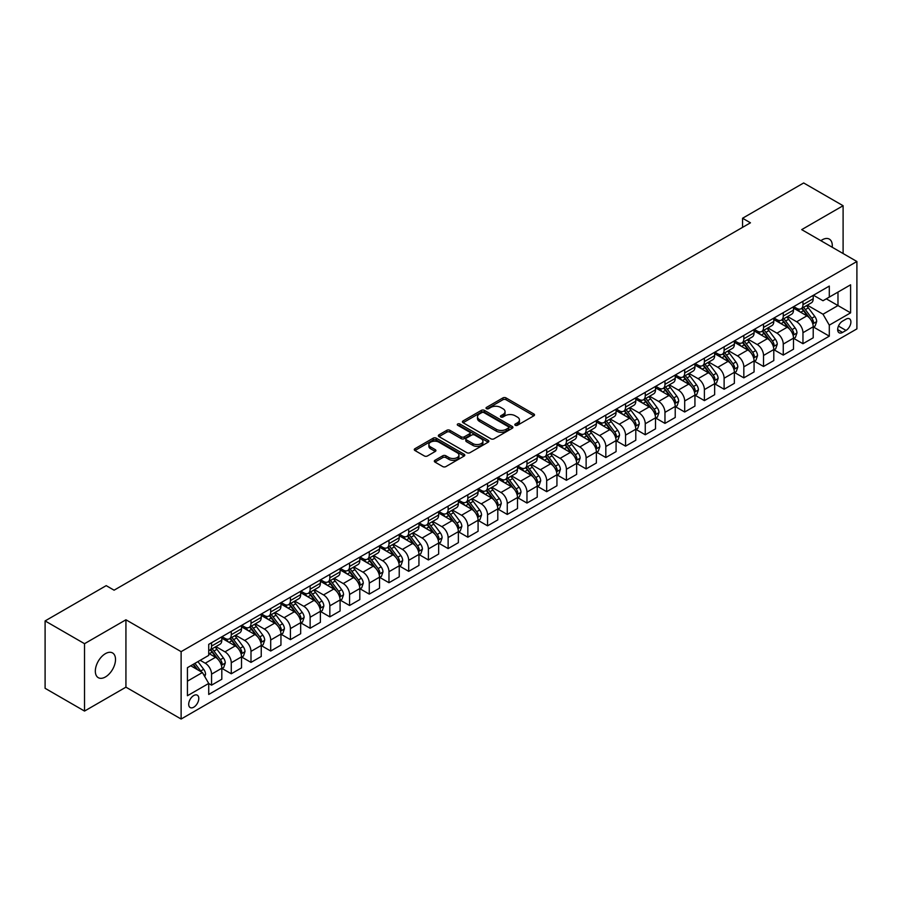 <?xml version="1.0" encoding="UTF-8"?>
<svg xmlns="http://www.w3.org/2000/svg" width="902" height="902" viewBox="0 0 902 902"><rect width="100%" height="100%" fill="white"/><g stroke="black" fill="none" stroke-linecap="round" stroke-linejoin="round"><path stroke-width="1.35" d="M515.267 425.282A1.533 0.879 0 0 0 517.444 425.282L533.883 415.788A2.187 1.263 0 0 0 534.525 414.886A2.187 1.263 0 0 0 533.883 413.995L506.022 397.906A2.187 1.263 0 0 0 502.921 397.906L486.482 407.411A1.533 0.879 0 0 0 486.031 408.031A1.533 0.879 0 0 0 486.482 408.662A1.533 0.879 0 0 0 488.647 408.662L490.778 407.433A7.002 4.048 0 0 1 500.678 407.433L503 408.764A7.002 4.048 0 0 1 505.052 411.628A7.002 4.048 0 0 1 503 414.492L500.869 415.721A1.533 0.879 0 0 0 500.43 416.341A1.533 0.879 0 0 0 500.869 416.972A1.533 0.879 0 0 0 503.045 416.972L505.165 415.743A7.002 4.048 0 0 1 515.076 415.743L517.398 417.085A7.002 4.048 0 0 1 519.451 419.937A7.002 4.048 0 0 1 517.398 422.801L515.267 424.03A1.533 0.879 0 0 0 514.817 424.65A1.533 0.879 0 0 0 515.267 425.282L515.267 424.03M105.421 676.962A14.274 8.242 120 0 0 114.746 664.391A14.274 8.242 120 0 0 112.558 652.947A14.274 8.242 120 0 0 105.421 653.657A14.274 8.242 120 0 0 96.097 666.24A14.274 8.242 120 0 0 98.284 677.673A14.274 8.242 120 0 0 105.421 676.962M832.208 247.238A14.274 8.242 120 0 0 829.344 239.12A14.274 8.242 120 0 0 822.207 239.831A14.274 8.242 120 0 0 820.876 240.699M193.738 707.202A7.137 4.115 120 0 0 198.406 700.91A7.137 4.115 120 0 0 197.312 695.194A7.137 4.115 120 0 0 193.738 695.543A7.137 4.115 120 0 0 189.082 701.835A7.137 4.115 120 0 0 190.175 707.551A7.137 4.115 120 0 0 193.738 707.202M434.967 460.291A2.187 1.263 0 0 0 434.324 461.181A2.187 1.263 0 0 0 434.967 462.083L442.781 466.593A2.187 1.263 0 0 0 445.881 466.593L464.147 456.051A2.187 1.263 0 0 0 464.789 455.149A2.187 1.263 0 0 0 464.147 454.258L436.286 438.169A2.187 1.263 0 0 0 433.185 438.169L414.92 448.722A2.187 1.263 0 0 0 414.277 449.613A2.187 1.263 0 0 0 414.92 450.504L424.368 455.961A2.187 1.263 0 0 0 427.458 455.961L435.283 451.44A2.187 1.263 0 0 0 435.914 450.549A2.187 1.263 0 0 0 435.283 449.658L430.592 446.952A5.852 3.382 0 0 1 428.878 444.562A5.852 3.382 0 0 1 432.498 441.439A5.852 3.382 0 0 1 438.879 442.172L457.224 452.759A5.852 3.382 0 0 1 458.938 455.149A5.852 3.382 0 0 1 455.318 458.272A5.852 3.382 0 0 1 448.937 457.539L445.881 455.781A2.187 1.263 0 0 0 442.781 455.781L434.967 460.291L434.967 462.083L442.781 457.596L442.781 455.781M125.93 619.787L84.529 643.69L45.1 620.926L45.1 688.305L84.529 711.069L125.93 687.166L181.122 719.029L181.122 651.65L125.93 619.787L125.93 687.166M843.099 253.53L843.099 205.724L801.698 229.627L856.9 261.501L181.122 651.65M843.099 205.724L803.671 182.971L742.56 218.25L742.56 227.349M45.1 620.926L106.21 585.646L114.092 590.19L750.453 222.805L742.56 218.25M490.925 438.8A2.187 1.263 0 0 0 494.025 438.8L512.291 428.258A2.187 1.263 0 0 0 512.934 427.356A2.187 1.263 0 0 0 512.291 426.466L484.43 410.376A2.187 1.263 0 0 0 481.33 410.376L463.064 420.93A2.187 1.263 0 0 0 462.422 421.82A2.187 1.263 0 0 0 463.064 422.711L490.925 438.8M458.34 425.609A1.533 0.879 0 0 1 459.896 425.834L488.185 442.172L469.953 452.691A2.187 1.263 0 0 1 466.853 452.691L438.992 436.613L438.992 434.82A2.187 1.263 0 0 0 438.349 435.711A2.187 1.263 0 0 0 438.992 436.613M438.992 434.82L446.806 430.31A2.187 1.263 0 0 1 449.906 430.31L461.204 436.827A2.187 1.263 0 0 0 464.305 436.827L469.491 433.839A2.187 1.263 0 0 0 470.134 432.949A2.187 1.263 0 0 0 469.491 432.047L457.72 425.259A1.533 0.879 0 0 1 457.28 424.628A1.533 0.879 0 0 1 458.216 423.816A1.533 0.879 0 0 1 459.896 424.008L488.219 440.368A2.187 1.263 0 0 1 488.861 441.258A2.187 1.263 0 0 1 488.219 442.149L488.219 440.368M846.02 319.139L842.547 321.135A6.912 3.991 120 0 0 838.037 327.234A6.912 3.991 120 0 0 839.097 332.77A6.912 3.991 120 0 0 842.547 332.432L846.02 330.425A6.912 3.991 120 0 0 850.53 324.337A6.912 3.991 120 0 0 849.47 318.789A6.912 3.991 120 0 0 846.02 319.139M181.122 719.029L856.9 328.88L856.9 261.501M813.446 295.236L822.996 300.738L829.299 297.096L829.299 286.081L208.723 644.366L208.723 655.393L187.436 667.683L187.436 695.724L208.723 683.434L208.723 694.45L829.299 336.164L829.299 325.148L822.996 314.223L807.313 305.169M829.299 297.096L850.597 284.806L850.597 312.847L829.299 325.148M84.529 643.69L84.529 711.069M826.3 298.833L837.981 305.564L837.981 292.09L850.597 284.806M822.996 314.223L837.981 305.564L850.597 312.847M187.436 681.157L202.409 672.509L190.739 665.766M208.723 683.524L211.564 685.159L211.564 674.144A8.919 5.153 -120 0 0 205.25 663.218L200.21 660.309M211.564 685.159L221.813 679.24L221.813 668.224A8.919 5.153 -120 0 0 215.499 657.299L208.723 653.386M222.05 668.45L231.273 673.783L231.273 662.767A8.919 5.153 -120 0 0 224.97 651.842L215.905 646.61M231.273 673.783L241.522 667.863L241.522 656.848A8.919 5.153 -120 0 0 235.219 645.922L221.813 638.176M241.759 657.073L250.993 662.395L250.993 651.379A8.919 5.153 -120 0 0 244.679 640.454L235.625 635.222M250.993 662.395L261.242 656.476L261.242 645.46A8.919 5.153 -120 0 0 254.928 634.534L241.522 626.8M261.479 645.697L270.701 651.018L270.701 640.003A8.919 5.153 -120 0 0 264.387 629.077L255.334 623.846M270.701 651.018L280.95 645.099L280.95 634.083A8.919 5.153 -120 0 0 274.648 623.158L261.242 615.412M281.187 634.309L290.41 639.642L290.41 628.615A8.919 5.153 -120 0 0 284.107 617.69L275.054 612.458M290.41 639.642L300.67 633.723L300.67 622.696A8.919 5.153 -120 0 0 294.356 611.77L280.95 604.036M300.907 622.932L310.13 628.254L310.13 617.239A8.919 5.153 -120 0 0 303.816 606.313L294.762 601.082M310.13 628.254L320.379 622.335L320.379 611.319A8.919 5.153 -120 0 0 314.065 600.394L300.67 592.659M320.616 611.545L329.839 616.878L329.839 605.851A8.919 5.153 -120 0 0 323.536 594.925L314.471 589.705M329.839 616.878L340.088 610.958L340.088 599.943A8.919 5.153 -120 0 0 333.785 589.017L320.379 581.271M340.325 600.168L349.559 605.49L349.559 594.474A8.919 5.153 -120 0 0 343.245 583.549L334.191 578.317M349.559 605.49L359.808 599.571L359.808 588.555A8.919 5.153 -120 0 0 353.494 577.63L340.088 569.895M360.045 588.781L369.268 594.114L369.268 583.098A8.919 5.153 -120 0 0 362.965 572.172L353.9 566.941M369.268 594.114L379.517 588.194L379.517 577.179A8.919 5.153 -120 0 0 373.214 566.253L359.808 558.507M379.753 577.404L388.976 582.726L388.976 571.71A8.919 5.153 -120 0 0 382.673 560.785L373.62 555.553M388.976 582.726L399.236 576.806L399.236 565.791A8.919 5.153 -120 0 0 392.922 554.865L379.517 547.131M399.473 566.016L408.696 571.349L408.696 560.334A8.919 5.153 -120 0 0 402.382 549.408L393.328 544.177M408.696 571.349L418.945 565.43L418.945 554.414A8.919 5.153 -120 0 0 412.642 543.489L399.236 535.743M419.182 554.64L428.405 559.962L428.405 548.946A8.919 5.153 -120 0 0 422.102 538.02L413.037 532.789M428.405 559.962L438.654 554.053L438.654 543.027A8.919 5.153 -120 0 0 432.351 532.101L418.945 524.366M438.891 543.263L448.125 548.585L448.125 537.569A8.919 5.153 -120 0 0 441.811 526.644L432.757 521.412M448.125 548.585L458.374 542.666L458.374 531.65A8.919 5.153 -120 0 0 452.06 520.725L438.654 512.979M458.611 531.876L467.834 537.209L467.834 526.182A8.919 5.153 -120 0 0 461.531 515.256L452.466 510.036M467.834 537.209L478.083 531.289L478.083 520.262A8.919 5.153 -120 0 0 471.78 509.337L458.374 501.602M478.319 520.499L487.554 525.821L487.554 514.805A8.919 5.153 -120 0 0 481.24 503.88L472.186 498.648M487.554 525.821L497.803 519.902L497.803 508.886A8.919 5.153 -120 0 0 491.489 497.96L478.083 490.226M498.039 509.111L507.262 514.444L507.262 503.429A8.919 5.153 -120 0 0 500.96 492.492L491.894 487.272M507.262 514.444L517.511 508.525L517.511 497.509A8.919 5.153 -120 0 0 511.208 486.584L497.803 478.838M517.748 497.735L526.971 503.057L526.971 492.041A8.919 5.153 -120 0 0 520.668 481.116L511.614 475.884M526.971 503.057L537.231 497.137L537.231 486.122A8.919 5.153 -120 0 0 530.917 475.196L517.511 467.462M537.468 486.347L546.691 491.68L546.691 480.665A8.919 5.153 -120 0 0 540.377 469.739L531.323 464.507M546.691 491.68L556.94 485.761L556.94 474.745A8.919 5.153 -120 0 0 550.637 463.82L537.231 456.074M557.177 474.971L566.4 480.292L566.4 469.277A8.919 5.153 -120 0 0 560.097 458.351L551.032 453.12M566.4 480.292L576.649 474.373L576.649 463.357A8.919 5.153 -120 0 0 570.346 452.432L556.94 444.697M576.885 463.583L586.12 468.916L586.12 457.9A8.919 5.153 -120 0 0 579.806 446.975L570.752 441.743M586.12 468.916L596.369 462.997L596.369 451.981A8.919 5.153 -120 0 0 590.055 441.055L576.649 433.31M596.605 452.206L605.828 457.528L605.828 446.513A8.919 5.153 -120 0 0 599.526 435.587L590.46 430.355M605.828 457.528L616.077 451.62L616.077 440.593A8.919 5.153 -120 0 0 609.775 429.668L596.369 421.933M616.314 440.83L625.548 446.152L625.548 435.136A8.919 5.153 -120 0 0 619.234 424.211L610.18 418.979M625.548 446.152L635.797 440.232L635.797 429.217A8.919 5.153 -120 0 0 629.483 418.291L616.077 410.545M636.034 429.442L645.257 434.775L645.257 423.748A8.919 5.153 -120 0 0 638.943 412.823L629.889 407.603M645.257 434.775L655.506 428.856L655.506 417.84A8.919 5.153 -120 0 0 649.203 406.903L635.797 399.169M655.743 418.066L664.966 423.388L664.966 412.372A8.919 5.153 -120 0 0 658.663 401.446L649.609 396.215M664.966 423.388L675.226 417.468L675.226 406.452A8.919 5.153 -120 0 0 668.912 395.527L655.506 387.792M675.463 406.678L684.686 412.011L684.686 400.995A8.919 5.153 -120 0 0 678.372 390.059L669.318 384.838M684.686 412.011L694.935 406.092L694.935 395.076A8.919 5.153 -120 0 0 688.621 384.151L675.226 376.405M695.171 395.302L704.394 400.623L704.394 389.608A8.919 5.153 -120 0 0 698.092 378.682L689.027 373.451M704.394 400.623L714.643 394.704L714.643 383.688A8.919 5.153 -120 0 0 708.341 372.763L694.935 365.028M714.88 383.914L724.114 389.247L724.114 378.231A8.919 5.153 -120 0 0 717.8 367.306L708.746 362.074M724.114 389.247L734.363 383.327L734.363 372.312A8.919 5.153 -120 0 0 728.049 361.386L714.643 353.64M734.6 372.537L743.823 377.859L743.823 366.843A8.919 5.153 -120 0 0 737.52 355.918L728.455 350.686M743.823 377.859L754.072 371.94L754.072 360.924A8.919 5.153 -120 0 0 747.769 349.999L734.363 342.264M754.309 361.15L763.532 366.483L763.532 355.467A8.919 5.153 -120 0 0 757.229 344.541L748.175 339.31M763.532 366.483L773.792 360.563L773.792 349.548A8.919 5.153 -120 0 0 767.478 338.622L754.072 330.876M774.029 349.773L783.252 355.095L783.252 344.079A8.919 5.153 -120 0 0 776.938 333.154L767.884 327.922M783.252 355.095L793.501 349.187L793.501 338.16A8.919 5.153 -120 0 0 787.198 327.234L773.792 319.5M793.737 338.397L802.96 343.718L802.96 332.703A8.919 5.153 -120 0 0 796.658 321.777L787.593 316.546M802.96 343.718L813.209 337.799L813.209 326.783A8.919 5.153 -120 0 0 806.907 315.858L793.501 308.112M793.737 306.612L796.658 308.304A8.919 5.153 -120 0 0 801.111 308.743A8.919 5.153 -120 0 0 802.96 304.662L802.96 301.291M774.029 318L776.938 319.68A8.919 5.153 -120 0 0 781.403 320.12A8.919 5.153 -120 0 0 783.252 316.038L783.252 312.667M754.309 329.377L757.229 331.057A8.919 5.153 -120 0 0 761.694 331.508A8.919 5.153 -120 0 0 763.532 327.415L763.532 324.055M734.6 340.764L737.52 342.444A8.919 5.153 -120 0 0 741.974 342.884A8.919 5.153 -120 0 0 743.823 338.802L743.823 335.431M714.88 352.141L717.8 353.821A8.919 5.153 -120 0 0 722.265 354.272A8.919 5.153 -120 0 0 724.114 350.179L724.114 346.819M695.171 363.517L698.092 365.209A8.919 5.153 -120 0 0 702.545 365.648A8.919 5.153 -120 0 0 704.394 361.567L704.394 358.195M675.463 374.905L678.372 376.585A8.919 5.153 -120 0 0 682.837 377.025A8.919 5.153 -120 0 0 684.686 372.943L684.686 369.572M655.743 386.281L658.663 387.973A8.919 5.153 -120 0 0 663.117 388.412A8.919 5.153 -120 0 0 664.966 384.331L664.966 380.96M636.034 397.669L638.943 399.349A8.919 5.153 -120 0 0 643.408 399.789A8.919 5.153 -120 0 0 645.257 395.707L645.257 392.336M616.314 409.046L619.234 410.737A8.919 5.153 -120 0 0 623.699 411.177A8.919 5.153 -120 0 0 625.548 407.095L625.548 403.724M596.605 420.433L599.526 422.113A8.919 5.153 -120 0 0 603.979 422.553A8.919 5.153 -120 0 0 605.828 418.472L605.828 415.1M576.885 431.81L579.806 433.49A8.919 5.153 -120 0 0 584.27 433.941A8.919 5.153 -120 0 0 586.12 429.848L586.12 426.488M557.177 443.198L560.097 444.878A8.919 5.153 -120 0 0 564.551 445.317A8.919 5.153 -120 0 0 566.4 441.236L566.4 437.865M537.468 454.574L540.377 456.254A8.919 5.153 -120 0 0 544.842 456.705A8.919 5.153 -120 0 0 546.691 452.612L546.691 449.252M517.748 465.951L520.668 467.642A8.919 5.153 -120 0 0 525.133 468.082A8.919 5.153 -120 0 0 526.971 464L526.971 460.629M498.039 477.338L500.96 479.018A8.919 5.153 -120 0 0 505.413 479.458A8.919 5.153 -120 0 0 507.262 475.377L507.262 472.005M478.319 488.715L481.24 490.406A8.919 5.153 -120 0 0 485.704 490.846A8.919 5.153 -120 0 0 487.554 486.764L487.554 483.393M458.611 500.103L461.531 501.783A8.919 5.153 -120 0 0 465.984 502.222A8.919 5.153 -120 0 0 467.834 498.141L467.834 494.77M438.891 511.479L441.811 513.17A8.919 5.153 -120 0 0 446.276 513.61A8.919 5.153 -120 0 0 448.125 509.529L448.125 506.157M419.182 522.867L422.102 524.547A8.919 5.153 -120 0 0 426.556 524.987A8.919 5.153 -120 0 0 428.405 520.905L428.405 517.534M399.473 534.243L402.382 535.923A8.919 5.153 -120 0 0 406.847 536.374A8.919 5.153 -120 0 0 408.696 532.281L408.696 528.922M379.753 545.62L382.673 547.311A8.919 5.153 -120 0 0 387.138 547.751A8.919 5.153 -120 0 0 388.976 543.669L388.976 540.298M360.045 557.008L362.965 558.688A8.919 5.153 -120 0 0 367.418 559.139A8.919 5.153 -120 0 0 369.268 555.046L369.268 551.674M340.325 568.384L343.245 570.075A8.919 5.153 -120 0 0 347.71 570.515A8.919 5.153 -120 0 0 349.559 566.433L349.559 563.062M320.616 579.772L323.536 581.452A8.919 5.153 -120 0 0 327.99 581.891A8.919 5.153 -120 0 0 329.839 577.81L329.839 574.439M300.896 591.148L303.816 592.839A8.919 5.153 -120 0 0 308.281 593.279A8.919 5.153 -120 0 0 310.13 589.198L310.13 585.826M281.187 602.536L284.107 604.216A8.919 5.153 -120 0 0 288.561 604.656A8.919 5.153 -120 0 0 290.41 600.574L290.41 597.203M261.479 613.912L264.387 615.604A8.919 5.153 -120 0 0 268.852 616.043A8.919 5.153 -120 0 0 270.701 611.962L270.701 608.591M241.759 625.3L244.679 626.98A8.919 5.153 -120 0 0 249.144 627.42A8.919 5.153 -120 0 0 250.993 623.338L250.993 619.967M222.05 636.677L224.97 638.357A8.919 5.153 -120 0 0 229.424 638.808A8.919 5.153 -120 0 0 231.273 634.715L231.273 631.355M813.446 327.009L829.299 336.164M801.111 308.743L811.372 302.824A8.919 5.153 -120 0 0 813.209 298.742L813.209 295.371M781.403 320.12L791.652 314.2A8.919 5.153 -120 0 0 793.501 310.119L793.501 306.748M761.694 331.508L771.943 325.588A8.919 5.153 -120 0 0 773.792 321.507L773.792 318.135M741.974 342.884L752.223 336.965A8.919 5.153 -120 0 0 754.072 332.883L754.072 329.512M722.265 354.272L732.514 348.352A8.919 5.153 -120 0 0 734.363 344.26L734.363 340.9M702.545 365.648L712.806 359.729A8.919 5.153 -120 0 0 714.643 355.647L714.643 352.276M682.837 377.025L693.086 371.117A8.919 5.153 -120 0 0 694.935 367.024L694.935 363.664M663.117 388.412L673.377 382.493A8.919 5.153 -120 0 0 675.226 378.412L675.226 375.04M643.408 399.789L653.657 393.87A8.919 5.153 -120 0 0 655.506 389.788L655.506 386.417M623.699 411.177L633.948 405.257A8.919 5.153 -120 0 0 635.797 401.176L635.797 397.805M603.979 422.553L614.228 416.634A8.919 5.153 -120 0 0 616.077 412.552L616.077 409.181M584.27 433.941L594.519 428.022A8.919 5.153 -120 0 0 596.369 423.94L596.369 420.569M564.551 445.317L574.811 439.398A8.919 5.153 -120 0 0 576.649 435.316L576.649 431.945M544.842 456.705L555.091 450.786A8.919 5.153 -120 0 0 556.94 446.693L556.94 443.333M525.133 468.082L535.382 462.162A8.919 5.153 -120 0 0 537.231 458.081L537.231 454.709M505.413 479.458L515.662 473.55A8.919 5.153 -120 0 0 517.511 469.457L517.511 466.086M485.704 490.846L495.953 484.926A8.919 5.153 -120 0 0 497.803 480.845L497.803 477.474M465.984 502.222L476.233 496.303A8.919 5.153 -120 0 0 478.083 492.221L478.083 488.85M446.276 513.61L456.525 507.691A8.919 5.153 -120 0 0 458.374 503.609L458.374 500.238M426.556 524.987L436.816 519.067A8.919 5.153 -120 0 0 438.654 514.986L438.654 511.614M406.847 536.374L417.096 530.455A8.919 5.153 -120 0 0 418.945 526.373L418.945 523.002M387.138 547.751L397.387 541.831A8.919 5.153 -120 0 0 399.236 537.75L399.236 534.379M367.418 559.139L377.667 553.219A8.919 5.153 -120 0 0 379.517 549.126L379.517 545.766M347.71 570.515L357.959 564.596A8.919 5.153 -120 0 0 359.808 560.514L359.808 557.143M327.99 581.891L338.25 575.972A8.919 5.153 -120 0 0 340.088 571.891L340.088 568.519M308.281 593.279L318.53 587.36A8.919 5.153 -120 0 0 320.379 583.278L320.379 579.907M288.561 604.656L298.821 598.736A8.919 5.153 -120 0 0 300.67 594.655L300.67 591.284M268.852 616.043L279.101 610.124A8.919 5.153 -120 0 0 280.95 606.043L280.95 602.671M249.144 627.42L259.393 621.501A8.919 5.153 -120 0 0 261.242 617.419L261.242 614.048M229.424 638.808L239.673 632.888A8.919 5.153 -120 0 0 241.522 628.795L241.522 625.436M208.723 650.545A8.919 5.153 -120 0 0 209.715 650.184L219.964 644.265A8.919 5.153 -120 0 0 221.813 640.183L221.813 636.812M209.715 650.184A8.919 5.153 -120 0 0 211.564 646.103L211.564 642.731M202.409 672.509L208.723 683.434M515.888 425.496L517.398 424.617A7.002 4.048 0 0 0 519.451 421.764L519.451 419.937M505.052 411.628L505.052 413.454A7.002 4.048 0 0 1 503 416.307L501.489 417.186M533.86 415.799L506.022 399.733A2.187 1.263 0 0 0 502.921 399.733L487.091 408.877M512.291 426.466L512.291 428.258L484.43 412.203A2.187 1.263 0 0 0 481.33 412.203L463.098 422.734M508.424 427.988A1.533 0.879 0 0 0 508.875 427.356A1.533 0.879 0 0 0 508.424 426.736L483.957 412.609A1.533 0.879 0 0 0 481.792 412.609L479.548 413.905A7.002 4.048 0 0 0 477.496 416.769A7.002 4.048 0 0 0 479.548 419.633L496.269 429.284A7.002 4.048 0 0 0 506.18 429.284L508.424 427.988L508.424 429.803A1.533 0.879 0 0 0 508.875 429.183L508.875 427.356M477.496 416.769L477.496 418.584A7.002 4.048 0 0 0 479.548 421.448L479.548 419.633M508.424 429.803L506.18 431.1A7.002 4.048 0 0 1 496.269 431.1L479.548 421.448M439.026 436.624L446.806 432.126L446.806 430.31M470.134 432.949L470.134 434.764A2.187 1.263 0 0 1 469.491 435.655L464.305 438.654A2.187 1.263 0 0 1 461.204 438.654L449.906 432.126A2.187 1.263 0 0 0 446.806 432.126M472.93 443.604A5.852 3.382 0 0 0 479.312 444.336A5.852 3.382 0 0 0 482.931 441.213A5.852 3.382 0 0 0 481.217 438.823L474.756 435.091A2.187 1.263 0 0 0 471.656 435.091L466.469 438.079A2.187 1.263 0 0 0 465.827 438.981A2.187 1.263 0 0 0 466.469 439.872L472.93 443.604L472.93 445.419A5.852 3.382 0 0 0 479.312 446.152A5.852 3.382 0 0 0 482.931 443.029L482.931 441.213M465.827 438.981L465.827 440.796A2.187 1.263 0 0 0 466.469 441.687L466.469 439.872M472.93 445.419L466.469 441.687M458.938 455.149L458.938 456.976A5.852 3.382 0 0 1 455.318 460.099A5.852 3.382 0 0 1 448.937 459.366L445.881 457.596A2.187 1.263 0 0 0 442.781 457.596M428.878 444.562L428.878 446.389A5.852 3.382 0 0 0 430.592 448.779L430.592 446.952M435.283 449.658L435.283 451.44L430.592 448.779M464.147 454.258L464.147 456.051L436.286 439.996A2.187 1.263 0 0 0 433.185 439.996L414.954 450.526M813.209 327.144L815.104 326.05L816.682 321.507A5.908 3.416 -120 0 0 814.799 316.467L808.35 307.864A17.059 9.854 -120 0 0 806.489 305.643M800.085 311.923A17.059 9.854 -120 0 0 796.59 308.258M812.679 323.525L813.491 321.755A5.908 3.416 -120 0 0 811.8 318.203L805.362 309.6A17.059 9.854 -120 0 0 803.49 307.368M801.912 308.281A14.161 8.174 60 0 1 804.234 310.931L809.692 318.203M801.607 308.461A17.059 9.854 60 0 1 803.468 310.694L807.752 316.41M793.501 338.532L795.395 337.438L796.973 332.883A5.908 3.416 -120 0 0 795.079 327.854L788.641 319.252A17.059 9.854 -120 0 0 786.781 317.019M780.365 323.299A17.059 9.854 -120 0 0 776.881 319.646M792.959 334.913L793.783 333.131A5.908 3.416 -120 0 0 792.091 329.58L785.642 320.977A17.059 9.854 -120 0 0 783.782 318.744M782.192 319.669A14.161 8.174 60 0 1 784.514 322.307L789.972 329.591M781.887 319.838A17.059 9.854 60 0 1 783.748 322.07L788.032 327.787M773.792 349.908L775.686 348.815L777.253 344.26A5.908 3.416 -120 0 0 775.37 339.231L768.932 330.628A17.059 9.854 -120 0 0 767.061 328.396M760.657 334.676A17.059 9.854 -120 0 0 757.161 331.023M773.251 346.289L774.063 344.519A5.908 3.416 -120 0 0 772.371 340.967L765.933 332.364A17.059 9.854 -120 0 0 764.073 330.132M762.483 331.045A14.161 8.174 60 0 1 764.806 333.695L770.263 340.967M762.179 331.226A17.059 9.854 60 0 1 764.039 333.447L768.324 339.175M754.072 361.296L755.966 360.202L757.545 355.647A5.908 3.416 -120 0 0 755.662 350.619L749.212 342.016A17.059 9.854 -120 0 0 747.352 339.783M740.948 346.064A17.059 9.854 -120 0 0 737.453 342.41M753.531 357.677L754.354 355.895A5.908 3.416 -120 0 0 752.663 352.344L746.213 343.741A17.059 9.854 -120 0 0 744.353 341.508M742.763 342.433A14.161 8.174 60 0 1 745.097 345.071L750.543 352.355M742.459 342.602A17.059 9.854 60 0 1 744.319 344.835L748.604 350.551M734.363 372.673L736.257 371.579L737.825 367.024A5.908 3.416 -120 0 0 735.942 361.995L729.504 353.392A17.059 9.854 -120 0 0 727.643 351.16M721.228 357.44A17.059 9.854 -120 0 0 717.733 353.787M733.822 369.053L734.634 367.283A5.908 3.416 -120 0 0 732.943 363.72L726.505 355.117A17.059 9.854 -120 0 0 724.644 352.896M723.054 353.81A14.161 8.174 60 0 1 725.377 356.448L730.834 363.731M722.75 353.99A17.059 9.854 60 0 1 724.61 356.211L728.895 361.939M714.643 384.049L716.538 382.967L718.116 378.412A5.908 3.416 -120 0 0 716.233 373.372L709.784 364.769A17.059 9.854 -120 0 0 707.923 362.548M701.519 368.828A17.059 9.854 -120 0 0 698.024 365.163M714.113 380.43L714.925 378.66A5.908 3.416 -120 0 0 713.234 375.108L706.785 366.505A17.059 9.854 -120 0 0 704.924 364.273M703.346 365.186A14.161 8.174 60 0 1 705.668 367.836L711.114 375.119M703.041 365.366A17.059 9.854 60 0 1 704.902 367.599L709.186 373.315M694.935 395.437L696.829 394.343L698.407 389.788A5.908 3.416 -120 0 0 696.513 384.759L690.075 376.157A17.059 9.854 -120 0 0 688.215 373.924M681.799 380.204A17.059 9.854 -120 0 0 678.315 376.551M694.393 391.818L695.216 390.047A5.908 3.416 -120 0 0 693.525 386.484L687.076 377.882A17.059 9.854 -120 0 0 685.216 375.66M683.626 376.574A14.161 8.174 60 0 1 685.948 379.212L691.406 386.496M683.321 376.754A17.059 9.854 60 0 1 685.182 378.975L689.466 384.692M675.226 406.813L677.109 405.72L678.687 401.176A5.908 3.416 -120 0 0 676.804 396.136L670.355 387.533A17.059 9.854 -120 0 0 668.495 385.312M662.091 391.592A17.059 9.854 -120 0 0 658.595 387.928M674.685 403.194L675.497 401.424A5.908 3.416 -120 0 0 673.805 397.872L667.367 389.269A17.059 9.854 -120 0 0 665.507 387.037M663.917 387.95A14.161 8.174 60 0 1 666.24 390.6L671.697 397.872M663.613 388.131A17.059 9.854 60 0 1 665.473 390.363L669.758 396.079M655.506 418.201L657.4 417.107L658.979 412.552A5.908 3.416 -120 0 0 657.096 407.524L650.646 398.921A17.059 9.854 -120 0 0 648.786 396.688M642.371 402.968A17.059 9.854 -120 0 0 638.887 399.315M654.965 414.582L655.788 412.8A5.908 3.416 -120 0 0 654.097 409.249L647.647 400.646A17.059 9.854 -120 0 0 645.787 398.413M644.197 399.338A14.161 8.174 60 0 1 646.52 401.976L651.977 409.26M643.893 399.507A17.059 9.854 60 0 1 645.753 401.74L650.038 407.456M635.797 429.577L637.691 428.484L639.259 423.94A5.908 3.416 -120 0 0 637.376 418.9L630.938 410.297A17.059 9.854 -120 0 0 629.066 408.065M622.662 414.345A17.059 9.854 -120 0 0 619.167 410.692M635.256 425.958L636.068 424.188A5.908 3.416 -120 0 0 634.377 420.636L627.939 412.034A17.059 9.854 -120 0 0 626.078 409.801M624.488 410.714A14.161 8.174 60 0 1 626.811 413.364L632.268 420.636M624.184 410.895A17.059 9.854 60 0 1 626.044 413.127L630.329 418.844M616.077 440.965L617.971 439.872L619.55 435.316A5.908 3.416 -120 0 0 617.667 430.288L611.218 421.685A17.059 9.854 -120 0 0 609.357 419.453M602.953 425.733A17.059 9.854 -120 0 0 599.458 422.08M615.547 437.346L616.359 435.565A5.908 3.416 -120 0 0 614.668 432.013L608.219 423.41A17.059 9.854 -120 0 0 606.358 421.178M604.768 422.102A14.161 8.174 60 0 1 607.102 424.741L612.548 432.024M604.464 422.271A17.059 9.854 60 0 1 606.336 424.504L610.609 430.22M596.369 452.342L598.263 451.248L599.841 446.693A5.908 3.416 -120 0 0 597.947 441.664L591.509 433.061A17.059 9.854 -120 0 0 589.649 430.829M583.233 437.109A17.059 9.854 -120 0 0 579.738 433.456M595.827 448.722L596.65 446.952A5.908 3.416 -120 0 0 594.948 443.389L588.51 434.798A17.059 9.854 -120 0 0 586.65 432.565M585.06 433.479A14.161 8.174 60 0 1 587.382 436.128L592.839 443.401M584.755 433.659A17.059 9.854 60 0 1 586.616 435.88L590.9 441.608M576.649 463.729L578.543 462.636L580.121 458.081A5.908 3.416 -120 0 0 578.238 453.041L571.789 444.449A17.059 9.854 -120 0 0 569.929 442.217M563.524 448.497A17.059 9.854 -120 0 0 560.029 444.844M576.119 460.11L576.93 458.329A5.908 3.416 -120 0 0 575.239 454.777L568.801 446.174A17.059 9.854 -120 0 0 566.93 443.942M565.351 444.866A14.161 8.174 60 0 1 567.674 447.505L573.12 454.788M565.047 445.036A17.059 9.854 60 0 1 566.907 447.268L571.192 452.984M556.94 475.106L558.834 474.012L560.413 469.457A5.908 3.416 -120 0 0 558.518 464.429L552.08 455.826A17.059 9.854 -120 0 0 550.22 453.593M543.805 459.873A17.059 9.854 -120 0 0 540.321 456.22M556.399 471.487L557.222 469.716A5.908 3.416 -120 0 0 555.531 466.154L549.081 457.551A17.059 9.854 -120 0 0 547.221 455.33M545.631 456.243A14.161 8.174 60 0 1 547.954 458.881L553.411 466.165M545.327 456.423A17.059 9.854 60 0 1 547.187 458.644L551.472 464.372M537.231 486.482L539.114 485.4L540.693 480.845A5.908 3.416 -120 0 0 538.81 475.805L532.36 467.202A17.059 9.854 -120 0 0 530.5 464.981M524.096 471.261A17.059 9.854 -120 0 0 520.601 467.597M536.69 482.863L537.502 481.093A5.908 3.416 -120 0 0 535.811 477.541L529.373 468.939A17.059 9.854 -120 0 0 527.512 466.706M525.922 467.619A14.161 8.174 60 0 1 528.245 470.269L533.702 477.541M525.618 467.8A17.059 9.854 60 0 1 527.478 470.032L531.763 475.749M517.511 497.87L519.405 496.776L520.984 492.221A5.908 3.416 -120 0 0 519.101 487.193L512.652 478.59A17.059 9.854 -120 0 0 510.791 476.357M504.387 482.638A17.059 9.854 -120 0 0 500.892 478.985M516.97 494.251L517.793 492.481A5.908 3.416 -120 0 0 516.102 488.918L509.653 480.315A17.059 9.854 -120 0 0 507.792 478.094M506.202 479.007A14.161 8.174 60 0 1 508.536 481.645L513.982 488.929M505.898 479.176A17.059 9.854 60 0 1 507.758 481.409L512.043 487.125M497.803 509.247L499.697 508.153L501.264 503.609A5.908 3.416 -120 0 0 499.381 498.569L492.943 489.966A17.059 9.854 -120 0 0 491.071 487.745M484.667 494.025A17.059 9.854 -120 0 0 481.172 490.361M497.261 505.627L498.073 503.857A5.908 3.416 -120 0 0 496.382 500.306L489.944 491.703A17.059 9.854 -120 0 0 488.083 489.47M486.494 490.384A14.161 8.174 60 0 1 488.816 493.033L494.273 500.306M486.189 490.564A17.059 9.854 60 0 1 488.05 492.796L492.334 498.513M478.083 520.634L479.977 519.541L481.555 514.986A5.908 3.416 -120 0 0 479.672 509.957L473.223 501.354A17.059 9.854 -120 0 0 471.363 499.122M464.958 505.402A17.059 9.854 -120 0 0 461.463 501.749M477.553 517.015L478.364 515.234A5.908 3.416 -120 0 0 476.673 511.682L470.224 503.079A17.059 9.854 -120 0 0 468.363 500.847M466.785 501.771A14.161 8.174 60 0 1 469.108 504.41L474.553 511.693M466.469 501.94A17.059 9.854 60 0 1 468.341 504.173L472.625 509.889M458.374 532.011L460.268 530.917L461.847 526.373A5.908 3.416 -120 0 0 459.952 521.333L453.514 512.731A17.059 9.854 -120 0 0 451.654 510.498M445.238 516.778A17.059 9.854 -120 0 0 441.743 513.125M457.833 528.392L458.656 526.621A5.908 3.416 -120 0 0 456.964 523.07L450.515 514.467A17.059 9.854 -120 0 0 448.655 512.235M447.065 513.148A14.161 8.174 60 0 1 449.388 515.797L454.845 523.07M446.761 513.328A17.059 9.854 60 0 1 448.621 515.561L452.905 521.277M438.654 543.399L440.548 542.305L442.127 537.75A5.908 3.416 -120 0 0 440.244 532.721L433.794 524.118A17.059 9.854 -120 0 0 431.934 521.886M425.53 528.166A17.059 9.854 -120 0 0 422.035 524.513M438.124 539.779L438.936 537.998A5.908 3.416 -120 0 0 437.245 534.446L430.806 525.843A17.059 9.854 -120 0 0 428.935 523.611M427.356 524.536A14.161 8.174 60 0 1 429.679 527.174L435.125 534.458M427.052 524.705A17.059 9.854 60 0 1 428.912 526.937L433.197 532.654M418.945 554.775L420.839 553.681L422.418 549.126A5.908 3.416 -120 0 0 420.524 544.098L414.086 535.495A17.059 9.854 -120 0 0 412.225 533.262M405.81 539.543A17.059 9.854 -120 0 0 402.326 535.889M418.404 551.156L419.227 549.386A5.908 3.416 -120 0 0 417.536 545.823L411.087 537.231A17.059 9.854 -120 0 0 409.226 534.999M407.636 535.912A14.161 8.174 60 0 1 409.959 538.562L415.416 545.834M407.332 536.092A17.059 9.854 60 0 1 409.192 538.314L413.477 544.041M399.236 566.163L401.119 565.069L402.698 560.514A5.908 3.416 -120 0 0 400.815 555.474L394.377 546.883A17.059 9.854 -120 0 0 392.505 544.65M386.101 550.93A17.059 9.854 -120 0 0 382.606 547.277M398.695 562.532L399.507 560.762A5.908 3.416 -120 0 0 397.816 557.21L391.378 548.608A17.059 9.854 -120 0 0 389.517 546.375M387.928 547.3A14.161 8.174 60 0 1 390.25 549.938L395.707 557.222M387.623 547.469A17.059 9.854 60 0 1 389.484 549.701L393.768 555.418M379.517 577.539L381.411 576.446L382.989 571.891A5.908 3.416 -120 0 0 381.106 566.862L374.657 558.259A17.059 9.854 -120 0 0 372.797 556.027M366.392 562.307A17.059 9.854 -120 0 0 362.897 558.654M378.975 573.92L379.798 572.15A5.908 3.416 -120 0 0 378.107 568.587L371.658 559.984A17.059 9.854 -120 0 0 369.797 557.763M368.208 558.676A14.161 8.174 60 0 1 370.542 561.315L375.987 568.598M367.903 558.857A17.059 9.854 60 0 1 369.764 561.078L374.048 566.806M359.808 588.916L361.702 587.833L363.269 583.278A5.908 3.416 -120 0 0 361.386 578.238L354.948 569.636A17.059 9.854 -120 0 0 353.088 567.414M346.672 573.695A17.059 9.854 -120 0 0 343.177 570.03M359.267 585.297L360.078 583.526A5.908 3.416 -120 0 0 358.387 579.975L351.949 571.372A17.059 9.854 -120 0 0 350.089 569.139M348.499 570.053A14.161 8.174 60 0 1 350.822 572.702L356.279 579.975M348.195 570.233A17.059 9.854 60 0 1 350.055 572.466L354.339 578.182M340.088 600.304L341.982 599.21L343.561 594.655A5.908 3.416 -120 0 0 341.678 589.626L335.228 581.023A17.059 9.854 -120 0 0 333.368 578.791M326.964 585.071A17.059 9.854 -120 0 0 323.468 581.418M339.558 596.684L340.37 594.914A5.908 3.416 -120 0 0 338.678 591.351L332.229 582.748A17.059 9.854 -120 0 0 330.369 580.527M328.79 581.44A14.161 8.174 60 0 1 331.113 584.079L336.559 591.362M328.486 581.61A17.059 9.854 60 0 1 330.346 583.842L334.631 589.558M320.379 611.68L322.273 610.586L323.852 606.043A5.908 3.416 -120 0 0 321.958 601.003L315.52 592.4A17.059 9.854 -120 0 0 313.659 590.179M307.244 596.459A17.059 9.854 -120 0 0 303.76 592.794M319.838 608.061L320.661 606.291A5.908 3.416 -120 0 0 318.97 602.739L312.52 594.136A17.059 9.854 -120 0 0 310.66 591.904M309.07 592.817A14.161 8.174 60 0 1 311.393 595.467L316.85 602.739M308.766 592.997A17.059 9.854 60 0 1 310.626 595.23L314.911 600.946M300.67 623.068L302.553 621.974L304.132 617.419A5.908 3.416 -120 0 0 302.249 612.39L295.8 603.788A17.059 9.854 -120 0 0 293.939 601.555M287.535 607.835A17.059 9.854 -120 0 0 284.04 604.182M300.129 619.448L300.941 617.667A5.908 3.416 -120 0 0 299.25 614.115L292.812 605.513A17.059 9.854 -120 0 0 290.951 603.28M289.362 604.205A14.161 8.174 60 0 1 291.684 606.843L297.141 614.127M289.057 604.374A17.059 9.854 60 0 1 290.918 606.606L295.202 612.323M280.95 634.444L282.845 633.351L284.423 628.795A5.908 3.416 -120 0 0 282.529 623.767L276.091 615.164A17.059 9.854 -120 0 0 274.231 612.932M267.815 619.212A17.059 9.854 -120 0 0 264.331 615.559M280.409 630.825L281.232 629.055A5.908 3.416 -120 0 0 279.541 625.503L273.092 616.9A17.059 9.854 -120 0 0 271.231 614.668M269.642 615.581A14.161 8.174 60 0 1 271.964 618.231L277.421 625.503M269.337 615.762A17.059 9.854 60 0 1 271.198 617.994L275.482 623.71M261.242 645.832L263.136 644.738L264.703 640.183A5.908 3.416 -120 0 0 262.82 635.155L256.382 626.552A17.059 9.854 -120 0 0 254.511 624.319M248.106 630.599A17.059 9.854 -120 0 0 244.611 626.946M260.701 642.213L261.512 640.431A5.908 3.416 -120 0 0 259.821 636.88L253.383 628.277A17.059 9.854 -120 0 0 251.523 626.044M249.933 626.969A14.161 8.174 60 0 1 252.256 629.607L257.713 636.891M249.629 627.138A17.059 9.854 60 0 1 251.489 629.37L255.773 635.087M241.522 657.208L243.416 656.115L244.994 651.56A5.908 3.416 -120 0 0 243.112 646.531L236.662 637.928A17.059 9.854 -120 0 0 234.802 635.696M228.398 641.976A17.059 9.854 -120 0 0 224.902 638.323M240.992 653.589L241.804 651.819A5.908 3.416 -120 0 0 240.112 648.256L233.663 639.665A17.059 9.854 -120 0 0 231.803 637.432M230.213 638.345A14.161 8.174 60 0 1 232.547 640.984L237.993 648.267M229.909 638.526A17.059 9.854 60 0 1 231.78 640.747L236.053 646.475M221.813 668.596L223.707 667.503L225.286 662.947A5.908 3.416 -120 0 0 223.392 657.908L216.954 649.316A17.059 9.854 -120 0 0 215.093 647.084M221.272 664.966L222.095 663.196A5.908 3.416 -120 0 0 220.392 659.644L213.954 651.041A17.059 9.854 -120 0 0 212.094 648.809M210.504 649.733A14.161 8.174 60 0 1 212.827 652.371L218.284 659.655M210.2 649.902A17.059 9.854 60 0 1 212.06 652.135L216.345 657.851M204.777 676.601L205.566 674.324A5.908 3.416 -120 0 0 203.683 669.295L197.933 661.617M201.225 671.821A5.908 3.416 -120 0 0 200.684 671.02L194.933 663.353M193.456 664.199L197.583 669.724M193.039 664.436L196.546 669.115M205.25 663.218L215.499 657.299M224.97 651.842L235.219 645.922M244.679 640.454L254.928 634.534M264.387 629.077L274.648 623.158M284.107 617.69L294.356 611.77M303.816 606.313L314.065 600.394M323.536 594.925L333.785 589.017M343.245 583.549L353.494 577.63M362.965 572.172L373.214 566.253M382.673 560.785L392.922 554.865M402.382 549.408L412.642 543.489M422.102 538.02L432.351 532.101M441.811 526.644L452.06 520.725M461.531 515.256L471.78 509.337M481.24 503.88L491.489 497.96M500.96 492.492L511.208 486.584M520.668 481.116L530.917 475.196M540.377 469.739L550.637 463.82M560.097 458.351L570.346 452.432M579.806 446.975L590.055 441.055M599.526 435.587L609.775 429.668M619.234 424.211L629.483 418.291M638.943 412.823L649.203 406.903M658.663 401.446L668.912 395.527M678.372 390.059L688.621 384.151M698.092 378.682L708.341 372.763M717.8 367.306L728.049 361.386M737.52 355.918L747.769 349.999M757.229 344.541L767.478 338.622M776.938 333.154L787.198 327.234M796.658 321.777L806.907 315.858M802.96 304.662L813.209 298.742M802.96 332.703L813.209 326.783M783.252 344.079L793.501 338.16M783.252 316.038L793.501 310.119M763.532 355.467L773.792 349.548M763.532 327.415L773.792 321.507M743.823 366.843L754.072 360.924M743.823 338.802L754.072 332.883M724.114 378.231L734.363 372.312M724.114 350.179L734.363 344.26M704.394 389.608L714.643 383.688M704.394 361.567L714.643 355.647M684.686 400.995L694.935 395.076M684.686 372.943L694.935 367.024M664.966 412.372L675.226 406.452M664.966 384.331L675.226 378.412M645.257 423.748L655.506 417.84M645.257 395.707L655.506 389.788M625.548 435.136L635.797 429.217M625.548 407.095L635.797 401.176M605.828 446.513L616.077 440.593M605.828 418.472L616.077 412.552M586.12 457.9L596.369 451.981M586.12 429.848L596.369 423.94M566.4 469.277L576.649 463.357M566.4 441.236L576.649 435.316M546.691 480.665L556.94 474.745M546.691 452.612L556.94 446.693M526.971 492.041L537.231 486.122M526.971 464L537.231 458.081M507.262 503.429L517.511 497.509M507.262 475.377L517.511 469.457M487.554 514.805L497.803 508.886M487.554 486.764L497.803 480.845M467.834 526.182L478.083 520.262M467.834 498.141L478.083 492.221M448.125 537.569L458.374 531.65M448.125 509.529L458.374 503.609M428.405 548.946L438.654 543.027M428.405 520.905L438.654 514.986M408.696 560.334L418.945 554.414M408.696 532.281L418.945 526.373M388.976 571.71L399.236 565.791M388.976 543.669L399.236 537.75M369.268 583.098L379.517 577.179M369.268 555.046L379.517 549.126M349.559 594.474L359.808 588.555M349.559 566.433L359.808 560.514M329.839 605.851L340.088 599.943M329.839 577.81L340.088 571.891M310.13 617.239L320.379 611.319M310.13 589.198L320.379 583.278M290.41 628.615L300.67 622.696M290.41 600.574L300.67 594.655M270.701 640.003L280.95 634.083M270.701 611.962L280.95 606.043M250.993 651.379L261.242 645.46M250.993 623.338L261.242 617.419M231.273 662.767L241.522 656.848M231.273 634.715L241.522 628.795M211.564 674.144L221.813 668.224M211.564 646.103L221.813 640.183M838.454 326.062L846.02 330.425M837.665 329.602L842.547 332.432M517.398 424.617L517.398 422.801M500.869 416.972L500.869 415.721M503 416.307L503 414.492M486.482 408.662L486.482 407.411M502.921 399.733L502.921 397.906M506.022 399.733L506.022 397.906M533.883 415.788L533.883 413.995M463.064 422.711L463.064 420.93M481.33 412.203L481.33 410.376M484.43 412.203L484.43 410.376M496.269 431.1L496.269 429.284M506.18 431.1L506.18 429.284M449.906 432.126L449.906 430.31M461.204 438.654L461.204 436.827M464.305 438.654L464.305 436.827M469.491 435.655L469.491 433.839M459.896 425.834L459.896 424.008M445.881 457.596L445.881 455.781M448.937 459.366L448.937 457.539M414.92 450.504L414.92 448.722M433.185 439.996L433.185 438.169M436.286 439.996L436.286 438.169M812.77 323.852L816.648 321.619M805.362 309.6L808.35 307.864M800.705 312.284L803.468 310.694M811.8 318.203L814.799 316.467M811.338 320.503L813.491 321.755M793.061 335.228L796.928 332.996M785.642 320.977L788.641 319.252M780.997 323.66L783.748 322.07M792.091 329.58L795.079 327.854M791.618 331.891L793.783 333.131M773.352 346.616L777.22 344.384M765.933 332.364L768.932 330.628M761.288 335.048L764.039 333.447M772.371 340.967L775.37 339.231M771.909 343.267L774.063 344.519M753.632 357.993L757.5 355.76M746.213 343.741L749.212 342.016M741.568 346.424L744.319 344.835M752.663 352.344L755.662 350.619M752.189 354.655L754.354 355.895M733.924 369.38L737.791 367.137M726.505 355.117L729.504 353.392M721.859 357.801L724.61 356.211M732.943 363.72L735.942 361.995M732.48 366.032L734.634 367.283M714.204 380.757L718.082 378.524M706.785 366.505L709.784 364.769M702.139 369.189L704.902 367.599M713.234 375.108L716.233 373.372M712.76 377.419L714.925 378.66M694.495 392.144L698.362 389.901M687.076 377.882L690.075 376.157M682.431 380.565L685.182 378.975M693.525 386.484L696.513 384.759M693.052 388.796L695.216 390.047M674.775 403.521L678.654 401.289M667.367 389.269L670.355 387.533M662.722 391.953L665.473 390.363M673.805 397.872L676.804 396.136M673.343 400.172L675.497 401.424M655.066 414.897L658.934 412.665M647.647 400.646L650.646 398.921M643.002 403.329L645.753 401.74M654.097 409.249L657.096 407.524M653.623 411.56L655.788 412.8M635.358 426.285L639.225 424.053M627.939 412.034L630.938 410.297M623.293 414.717L626.044 413.127M634.377 420.636L637.376 418.9M633.914 422.937L636.068 424.188M615.638 437.662L619.516 435.429M608.219 423.41L611.218 421.685M603.573 426.094L606.336 424.504M614.668 432.013L617.667 430.288M614.194 434.324L616.359 435.565M595.929 449.049L599.796 446.817M588.51 434.798L591.509 433.061M583.865 437.47L586.616 435.88M594.948 443.389L597.947 441.664M594.486 445.701L596.65 446.952M576.209 460.426L580.087 458.193M568.801 446.174L571.789 444.449M564.145 448.858L566.907 447.268M575.239 454.777L578.238 453.041M574.777 457.088L576.93 458.329M556.5 471.814L560.367 469.57M549.081 457.551L552.08 455.826M544.436 460.234L547.187 458.644M555.531 466.154L558.518 464.429M555.057 468.465L557.222 469.716M536.78 483.19L540.659 480.958M529.373 468.939L532.36 467.202M524.727 471.622L527.478 470.032M535.811 477.541L538.81 475.805M535.348 479.841L537.502 481.093M517.072 494.578L520.939 492.334M509.653 480.315L512.652 478.59M505.007 482.998L507.758 481.409M516.102 488.918L519.101 487.193M515.628 491.229L517.793 492.481M497.363 505.954L501.23 503.722M489.944 491.703L492.943 489.966M485.299 494.386L488.05 492.796M496.382 500.306L499.381 498.569M495.92 502.606L498.073 503.857M477.643 517.331L481.521 515.098M470.224 503.079L473.223 501.354M465.579 505.763L468.341 504.173M476.673 511.682L479.672 509.957M476.2 513.993L478.364 515.234M457.934 528.719L461.801 526.486M450.515 514.467L453.514 512.731M445.87 517.15L448.621 515.561M456.964 523.07L459.952 521.333M456.491 525.37L458.656 526.621M438.214 540.095L442.093 537.863M430.806 525.843L433.794 524.118M426.15 528.527L428.912 526.937M437.245 534.446L440.244 532.721M436.782 536.758L438.936 537.998M418.505 551.483L422.373 549.25M411.087 537.231L414.086 535.495M406.441 539.903L409.192 538.314M417.536 545.823L420.524 544.098M417.062 548.134L419.227 549.386M398.785 562.859L402.664 560.627M391.378 548.608L394.377 546.883M386.732 551.291L389.484 549.701M397.816 557.21L400.815 555.474M397.354 559.522L399.507 560.762M379.077 574.247L382.944 572.003M371.658 559.984L374.657 558.259M367.013 562.668L369.764 561.078M378.107 568.587L381.106 566.862M377.634 570.898L379.798 572.15M359.368 585.623L363.235 583.391M351.949 571.372L354.948 569.636M347.304 574.055L350.055 572.466M358.387 579.975L361.386 578.238M357.925 582.275L360.078 583.526M339.648 597.011L343.527 594.768M332.229 582.748L335.228 581.023M327.584 585.432L330.346 583.842M338.678 591.351L341.678 589.626M338.205 593.663L340.37 594.914M319.939 608.388L323.807 606.155M312.52 594.136L315.52 592.4M307.875 596.82L310.626 595.23M318.97 602.739L321.958 601.003M318.496 605.039L320.661 606.291M300.219 619.764L304.098 617.532M292.812 605.513L295.8 603.788M288.166 608.196L290.918 606.606M299.25 614.115L302.249 612.39M298.787 616.427L300.941 617.667M280.511 631.152L284.378 628.919M273.092 616.9L276.091 615.164M268.446 619.584L271.198 617.994M279.541 625.503L282.529 623.767M279.068 627.803L281.232 629.055M260.802 642.528L264.669 640.296M253.383 628.277L256.382 626.552M248.738 630.96L251.489 629.37M259.821 636.88L262.82 635.155M259.359 639.191L261.512 640.431M241.082 653.916L244.949 651.684M233.663 639.665L236.662 637.928M229.018 642.337L231.78 640.747M240.112 648.256L243.112 646.531M239.639 650.567L241.804 651.819M221.373 665.293L225.241 663.06M213.954 651.041L216.954 649.316M209.309 653.724L212.06 652.135M220.392 659.644L223.392 657.908M219.93 661.955L222.095 663.196M204.032 675.305L205.532 674.437M200.684 671.02L203.683 669.295"/></g></svg>
